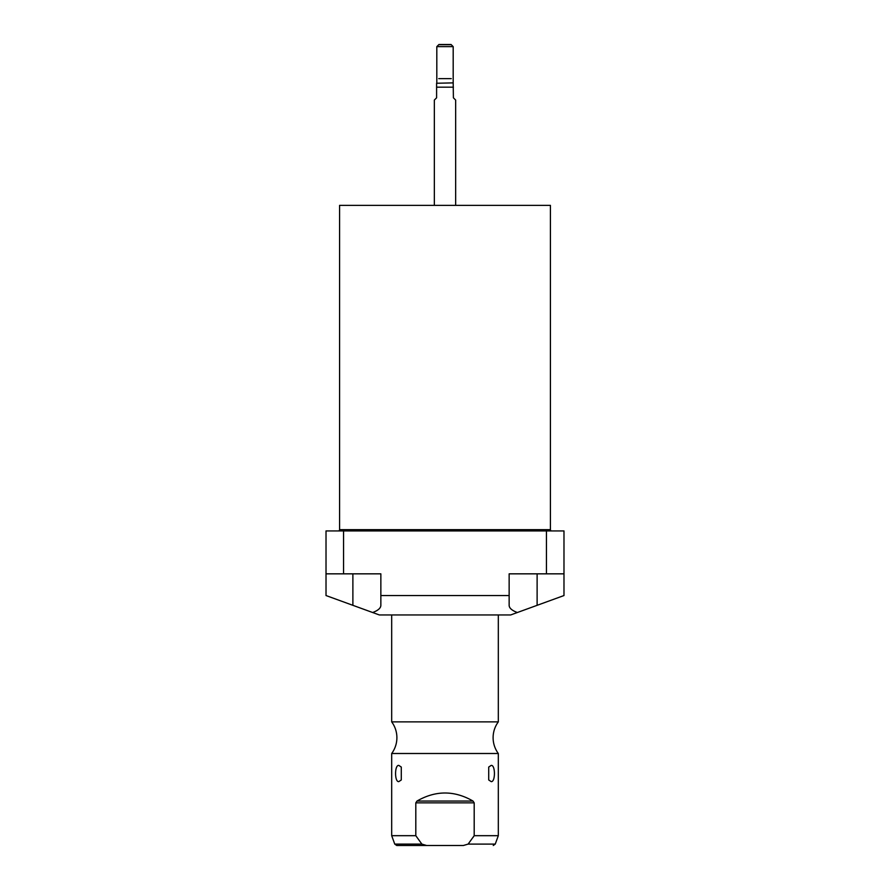 <?xml version="1.0" encoding="UTF-8"?>
<svg xmlns="http://www.w3.org/2000/svg" width="890" height="890" viewBox="0 0 890 890"><rect width="100%" height="100%" fill="white"/><g stroke="black" fill="none" stroke-linecap="round" stroke-linejoin="round"><path stroke-width="1.33" d="M473.013 801.044L474.192 802.858L473.013 801.044C454.334 790.32 435.666 790.32 416.987 801.044L415.808 802.858L416.987 801.044L473.013 801.044M472.924 837.568L474.192 835.688L474.192 802.858L415.808 802.858L415.808 835.688L421.871 844.098L426.622 845.5L463.378 845.5L468.129 844.098L474.192 835.688L498.311 835.688L498.311 753.496L391.689 753.496L391.689 835.688L415.808 835.688M398.831 781.609C394.493 782.332 394.481 764.699 398.831 765.411L401.29 767.058L401.29 779.963L398.831 781.609M491.169 781.609L488.71 779.963L488.71 767.058L491.169 765.411C495.507 764.688 495.519 782.321 491.169 781.609M421.871 844.098L394.748 844.098L396.751 845.5L426.588 845.5M396.751 845.5L463.378 845.5M468.129 844.098L495.252 844.098L498.311 835.688M391.689 614.946L391.689 721.879A26.611 26.611 0 0 1 391.689 753.496M391.689 721.879L498.311 721.879A26.611 26.611 0 0 0 498.311 753.496M498.311 614.946L498.311 721.879M326.018 573.839L326.018 595.544L379.318 614.946L510.682 614.946L563.982 595.544L563.982 530.93L326.018 530.93L326.018 573.839L343.562 573.839L343.562 530.93M372.665 612.52C378.083 610.484 380.809 608.093 380.853 605.322L380.853 573.839L343.562 573.839M517.335 612.52C511.917 610.484 509.191 608.093 509.147 605.322L509.147 595.544L380.853 595.544M563.982 573.839L509.147 573.839L509.147 595.544M546.438 573.839L546.438 530.93M338.3 530.93A1.279 1.279 0 0 0 339.579 529.65L550.421 529.65A1.279 1.279 0 0 0 551.7 530.93M550.421 529.65L550.421 205.368L339.579 205.368L339.579 529.65M434.342 100.069L436.601 97.811L434.342 100.069L434.342 205.368M455.658 100.069L453.399 97.811L455.658 100.069L455.658 205.368M453.399 97.811L453.188 82.881L436.601 83.248L436.601 87.164L453.399 87.164M436.601 97.811L436.601 83.248M453.188 46.636L451.052 44.5L438.948 44.5L436.812 46.636L453.188 46.636L453.188 82.881M436.812 46.636L436.812 82.881M451.274 78.62L438.726 78.62M438.726 44.711L451.274 44.711M352.885 605.322L352.885 573.839M537.115 605.322L537.115 573.839M394.748 844.098L391.689 835.688M495.252 844.098L493.249 845.5"/></g></svg>
